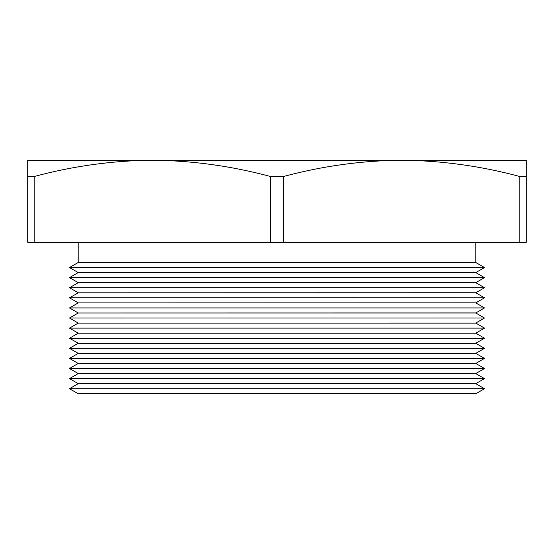 <?xml version="1.0" encoding="UTF-8"?>
<svg xmlns="http://www.w3.org/2000/svg" width="554" height="554" viewBox="0 0 554 554"><rect width="100%" height="100%" fill="white"/><g stroke="black" fill="none" stroke-linecap="round" stroke-linejoin="round"><path stroke-width="0.83" d="M27.7 176.511L27.7 160.238L401.65 160.238C362.067 160.556 322.677 165.985 283.475 176.511L270.525 176.511L270.525 242.285L34.175 242.285L34.175 176.511L27.7 176.511L27.7 242.285L34.175 242.285M475.81 393.728L78.19 393.762L475.81 393.728L484.501 388.714L69.499 388.714L78.19 383.693L475.81 383.693L484.501 388.714M78.19 383.693L475.81 383.631L484.501 378.611L69.499 378.611L78.19 373.597L475.81 373.597L484.501 378.611M78.19 373.597L475.81 373.534L484.501 368.514L69.499 368.514L78.19 363.493L475.81 363.493L484.501 368.514M78.19 363.493L475.81 363.438L484.501 358.417L69.499 358.417L78.19 353.397L475.81 353.397L484.501 358.417M78.19 353.397L475.81 353.341L484.501 348.321L69.499 348.321L78.19 343.3L475.81 343.3L484.501 348.321M78.19 343.3L475.81 343.238L484.501 338.224L69.499 338.224L78.19 333.203L475.81 333.203L484.501 338.224M78.19 333.203L475.81 333.141L484.501 328.12L69.499 328.12L78.19 323.107L475.81 323.107L484.501 328.12M78.19 323.107L475.81 323.044L484.501 318.024L69.499 318.024L78.19 313.003L475.81 313.003L484.501 318.024M78.19 313.003L475.81 312.948L484.501 307.927L69.499 307.927L78.19 302.906L475.81 302.906L484.501 307.927M78.19 302.906L475.81 302.844L484.501 297.83L69.499 297.83L78.19 292.81L475.81 292.81L484.501 297.83M78.19 292.81L475.81 292.747L484.501 287.727L69.499 287.727L78.19 282.713L475.81 282.713L484.501 287.727M78.19 282.713L475.81 282.651L484.501 277.63L69.499 277.63L78.19 272.61L475.81 272.61L484.501 277.63M78.19 272.61L475.81 272.554L484.501 267.534L69.499 267.534L78.19 262.513L475.81 262.513L484.501 267.534M401.671 160.238L526.3 160.238L526.3 176.511L519.825 176.511L519.825 242.285L283.475 242.285L283.475 176.511M519.825 242.285L526.3 242.285L526.3 176.511M283.475 242.285L270.525 242.285M519.825 176.511C480.685 165.985 441.296 160.563 401.65 160.238M270.525 176.511C231.385 165.985 191.996 160.563 152.35 160.238C112.767 160.556 73.377 165.985 34.175 176.511M475.81 242.285L475.81 262.513M78.19 242.285L78.19 262.513M78.19 272.554L69.499 267.534M78.19 282.651L69.499 277.63M78.19 292.747L69.499 287.727M78.19 302.844L69.499 297.83M78.19 312.948L69.499 307.927M78.19 323.044L69.499 318.024M78.19 333.141L69.499 328.12M78.19 343.238L69.499 338.224M78.19 353.341L69.499 348.321M78.19 363.438L69.499 358.417M78.19 373.534L69.499 368.514M78.19 383.631L69.499 378.611M78.19 393.728L69.499 388.714"/></g></svg>
